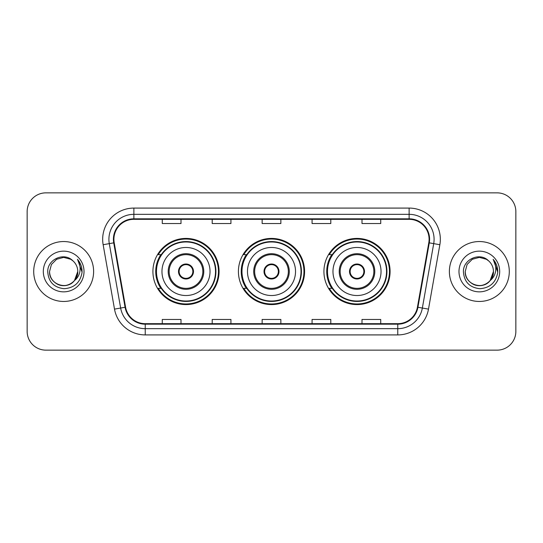 <?xml version="1.0" encoding="UTF-8"?>
<svg xmlns="http://www.w3.org/2000/svg" width="543" height="543" viewBox="0 0 543 543"><rect width="100%" height="100%" fill="white"/><g stroke="black" fill="none" stroke-linecap="round" stroke-linejoin="round"><path stroke-width="0.81" d="M323.927 271.5A33.082 33.082 0 0 0 357.009 304.582A33.082 33.082 0 0 0 390.084 271.5A33.082 33.082 0 0 0 357.009 238.418A33.082 33.082 0 0 0 323.927 271.5M238.418 271.5A33.082 33.082 0 0 0 271.5 304.582A33.082 33.082 0 0 0 304.582 271.5A33.082 33.082 0 0 0 271.5 238.418A33.082 33.082 0 0 0 238.418 271.5M152.916 271.5A33.082 33.082 0 0 0 185.991 304.582A33.082 33.082 0 0 0 219.073 271.5A33.082 33.082 0 0 0 185.991 238.418A33.082 33.082 0 0 0 152.916 271.5M160.85 288.353A30.272 30.272 0 0 1 160.85 254.647M246.352 288.353A30.272 30.272 0 0 1 246.352 254.647M331.861 288.353A30.272 30.272 0 0 1 331.861 254.647M27.15 211.58L27.15 331.42A18.727 18.727 0 0 0 45.877 350.14L497.123 350.14A18.727 18.727 0 0 0 515.85 331.42L515.85 211.58A18.727 18.727 0 0 0 497.123 192.86L45.877 192.86A18.727 18.727 0 0 0 27.15 211.58L27.15 331.42M33.707 271.5A29.96 29.96 0 0 0 63.66 301.46A29.96 29.96 0 0 0 93.62 271.5A29.96 29.96 0 0 0 63.66 241.54A29.96 29.96 0 0 0 33.707 271.5A29.96 29.96 0 0 0 63.66 301.46A29.96 29.96 0 0 0 93.62 271.5A29.96 29.96 0 0 0 63.66 241.54A29.96 29.96 0 0 0 33.707 271.5M449.38 271.5A29.96 29.96 0 0 0 479.34 301.46A29.96 29.96 0 0 0 509.293 271.5A29.96 29.96 0 0 0 479.34 241.54A29.96 29.96 0 0 0 449.38 271.5A29.96 29.96 0 0 0 479.34 301.46A29.96 29.96 0 0 0 509.293 271.5A29.96 29.96 0 0 0 479.34 241.54A29.96 29.96 0 0 0 449.38 271.5M113.908 239.293A19.976 19.976 0 0 1 133.877 219.324L409.123 219.324A19.976 19.976 0 0 1 428.794 242.762L417.431 307.175A19.976 19.976 0 0 1 397.768 323.676L145.232 323.676A19.976 19.976 0 0 1 125.569 307.175L114.206 242.762A19.976 19.976 0 0 1 113.908 239.293M113.406 239.293A20.471 20.471 0 0 0 113.718 242.85L125.073 307.263A20.471 20.471 0 0 0 145.232 324.178L397.768 324.178A20.471 20.471 0 0 0 417.927 307.263L429.282 242.85A20.471 20.471 0 0 0 409.123 218.822L133.877 218.822A20.471 20.471 0 0 0 113.406 239.293M103.143 244.717A31.209 31.209 0 0 1 133.877 208.084L409.123 208.084A31.209 31.209 0 0 1 439.857 244.717L428.495 309.123A31.209 31.209 0 0 1 397.768 334.916L145.232 334.916A31.209 31.209 0 0 1 114.505 309.123L103.143 244.717L109.292 243.631A24.964 24.964 0 0 1 133.877 214.329L409.123 214.329A24.964 24.964 0 0 1 433.708 243.631L422.352 308.044A24.964 24.964 0 0 1 397.768 328.671L145.232 328.671A24.964 24.964 0 0 1 120.648 308.044L109.292 243.631A24.964 24.964 0 0 1 108.912 239.293M497.123 192.86L45.877 192.86M45.877 350.14L497.123 350.14M515.85 331.42L515.85 211.58M262.14 219.324L262.14 223.546L280.86 223.546L280.86 219.324M212.204 219.324L212.204 223.546L230.931 223.546L230.931 219.324M162.276 219.324L162.276 223.546L181.002 223.546L181.002 219.324M312.069 219.324L312.069 223.546L330.796 223.546L330.796 219.324M361.998 219.324L361.998 223.546L380.724 223.546L380.724 219.324M280.86 323.676L280.86 319.454L262.14 319.454L262.14 323.676M230.931 323.676L230.931 319.454L212.204 319.454L212.204 323.676M181.002 323.676L181.002 319.454L162.276 319.454L162.276 323.676M330.796 323.676L330.796 319.454L312.069 319.454L312.069 323.676M380.724 323.676L380.724 319.454L361.998 319.454L361.998 323.676M59.33 284.926C68.174 288.109 78.043 280.656 77.771 271.5C77.581 276.821 75.226 280.894 70.719 283.717C61.922 289.351 49.074 281.932 49.556 271.5L51.442 264.448L56.608 259.282L63.66 257.389L70.719 259.282L72.905 260.837C64.244 251.762 47.574 259.242 47.73 271.5C48.368 281.803 53.832 287.539 64.115 288.7C74.242 287.966 80.215 282.584 82.034 272.559L82.061 271.5C82.007 266.871 80.473 262.812 77.445 259.31C79.746 263.084 80.554 267.149 79.875 271.5C79.217 275.199 77.418 278.22 74.472 280.561A14.111 14.111 0 0 0 77.771 271.5L74.472 280.561C66.986 290.688 48.816 284.213 49.556 271.5L51.442 264.448L56.608 259.282L63.66 257.389L70.719 259.282L72.905 260.837L70.719 259.282L63.66 257.389L56.608 259.282L51.442 264.448L49.556 271.5C49.746 276.821 52.094 280.894 56.608 283.717C65.404 289.351 78.253 281.932 77.771 271.5L74.439 280.609L77.771 271.5C77.581 276.821 75.226 280.894 70.719 283.717C61.922 289.351 49.074 281.932 49.556 271.5C49.746 276.821 52.094 280.894 56.608 283.717C65.404 289.351 78.253 281.932 77.771 271.5A14.111 14.111 0 0 0 72.905 260.837M43.311 271.5A20.349 20.349 0 0 0 63.66 291.849A20.349 20.349 0 0 0 84.016 271.5A20.349 20.349 0 0 0 63.66 251.151A20.349 20.349 0 0 0 43.311 271.5M77.581 259.466L82.054 272.036M161.963 271.5A24.028 24.028 0 0 1 185.991 247.472A24.028 24.028 0 0 1 210.026 271.5A24.028 24.028 0 0 1 185.991 295.528A24.028 24.028 0 0 1 161.963 271.5A24.028 24.028 0 0 0 185.991 295.528A24.028 24.028 0 0 0 210.026 271.5M169.144 271.5A16.853 16.853 0 0 0 185.991 288.353A16.853 16.853 0 0 0 202.844 271.5A16.853 16.853 0 0 0 185.991 254.647A16.853 16.853 0 0 0 169.144 271.5M161.223 254.647A29.96 29.96 0 0 0 161.223 288.353M215.517 271.5A29.519 29.519 0 0 0 185.991 241.981A29.519 29.519 0 0 0 156.472 271.5A29.519 29.519 0 0 0 185.991 301.019A29.519 29.519 0 0 0 215.517 271.5M178.504 271.5A7.487 7.487 0 0 0 185.991 278.987A7.487 7.487 0 0 0 193.484 271.5A7.487 7.487 0 0 0 185.991 264.013A7.487 7.487 0 0 0 178.504 271.5M218.449 271.5A32.458 32.458 0 0 1 158.257 288.353L161.264 288.353A29.926 29.926 0 0 0 215.917 271.575A29.926 29.926 0 0 0 161.264 254.647L158.257 254.647A32.458 32.458 0 0 1 218.449 271.5M178.742 269.627L179 269.627A7.242 7.242 0 0 1 192.989 269.627L192.595 269.627A6.862 6.862 0 0 1 185.991 278.362A6.862 6.862 0 0 1 179.387 269.627A6.862 6.862 0 0 1 192.595 269.627L193.247 269.627M179 269.627L179.387 269.627L179 269.627M193.247 273.373L192.989 273.373A7.242 7.242 0 0 1 179 273.373L178.742 273.373M192.989 273.373L192.595 273.373L192.989 273.373M475.003 284.926C483.847 288.109 493.716 280.656 493.444 271.5C493.254 276.821 490.906 280.894 486.392 283.717C477.596 289.351 464.747 281.932 465.229 271.5L467.116 264.448L472.281 259.282L467.116 264.448L465.229 271.5L467.116 264.448L472.281 259.282L479.34 257.389L486.392 259.282L488.578 260.837C479.924 251.762 463.254 259.242 463.41 271.5C464.048 281.803 469.505 287.539 479.795 288.7C489.922 287.966 495.895 282.584 497.707 272.559L497.741 271.5C497.687 266.871 496.146 262.812 493.119 259.31C495.42 263.084 496.234 267.149 495.549 271.5C494.89 275.199 493.092 278.22 490.153 280.561A14.111 14.111 0 0 0 493.444 271.5L490.153 280.561C482.659 290.688 464.496 284.213 465.229 271.5C465.419 276.821 467.774 280.894 472.281 283.717C481.078 289.351 493.926 281.932 493.444 271.5L490.112 280.609L493.444 271.5C493.254 276.821 490.906 280.894 486.392 283.717C477.596 289.351 464.747 281.932 465.229 271.5C465.419 276.821 467.774 280.894 472.281 283.717C481.078 289.351 493.926 281.932 493.444 271.5A14.111 14.111 0 0 0 488.578 260.837M458.984 271.5A20.349 20.349 0 0 0 479.34 291.849A20.349 20.349 0 0 0 499.689 271.5A20.349 20.349 0 0 0 479.34 251.151A20.349 20.349 0 0 0 458.984 271.5M497.741 271.5L493.39 259.622M493.254 259.466L497.727 272.036M247.472 271.5A24.028 24.028 0 0 1 271.5 247.472A24.028 24.028 0 0 1 295.528 271.5A24.028 24.028 0 0 1 271.5 295.528A24.028 24.028 0 0 1 247.472 271.5A24.028 24.028 0 0 0 271.5 295.528A24.028 24.028 0 0 0 295.528 271.5M254.647 271.5A16.853 16.853 0 0 0 271.5 288.353A16.853 16.853 0 0 0 288.353 271.5A16.853 16.853 0 0 0 271.5 254.647A16.853 16.853 0 0 0 254.647 271.5M246.732 254.647A29.96 29.96 0 0 0 246.732 288.353M301.019 271.5A29.519 29.519 0 0 0 271.5 241.981A29.519 29.519 0 0 0 241.981 271.5A29.519 29.519 0 0 0 271.5 301.019A29.519 29.519 0 0 0 301.019 271.5M264.013 271.5A7.487 7.487 0 0 0 271.5 278.987A7.487 7.487 0 0 0 278.987 271.5A7.487 7.487 0 0 0 271.5 264.013A7.487 7.487 0 0 0 264.013 271.5M303.958 271.5A32.458 32.458 0 0 1 243.759 288.353L246.773 288.353A29.926 29.926 0 0 0 301.426 271.575A29.926 29.926 0 0 0 246.773 254.647L243.759 254.647A32.458 32.458 0 0 1 303.958 271.5M264.251 269.627L264.502 269.627A7.242 7.242 0 0 1 278.498 269.627L278.104 269.627A6.862 6.862 0 0 1 271.5 278.362A6.862 6.862 0 0 1 264.896 269.627A6.862 6.862 0 0 1 278.104 269.627L278.749 269.627M264.502 269.627L264.896 269.627L264.502 269.627M278.749 273.373L278.104 273.373A6.862 6.862 0 0 1 264.896 273.373L264.251 273.373M278.104 273.373L278.498 273.373A7.242 7.242 0 0 1 264.502 273.373L264.896 273.373M332.974 271.5A24.028 24.028 0 0 1 357.009 247.472A24.028 24.028 0 0 1 381.037 271.5A24.028 24.028 0 0 1 357.009 295.528A24.028 24.028 0 0 1 332.974 271.5A24.028 24.028 0 0 0 357.009 295.528A24.028 24.028 0 0 0 381.037 271.5M340.156 271.5A16.853 16.853 0 0 0 357.009 288.353A16.853 16.853 0 0 0 373.855 271.5A16.853 16.853 0 0 0 357.009 254.647A16.853 16.853 0 0 0 340.156 271.5M332.235 254.647A29.96 29.96 0 0 0 332.235 288.353M386.528 271.5A29.519 29.519 0 0 0 357.009 241.981A29.519 29.519 0 0 0 327.483 271.5A29.519 29.519 0 0 0 357.009 301.019A29.519 29.519 0 0 0 386.528 271.5M349.516 271.5A7.487 7.487 0 0 0 357.009 278.987A7.487 7.487 0 0 0 364.496 271.5A7.487 7.487 0 0 0 357.009 264.013A7.487 7.487 0 0 0 349.516 271.5M389.46 271.5A32.458 32.458 0 0 1 329.268 288.353L332.275 288.353A29.926 29.926 0 0 0 386.935 271.575A29.926 29.926 0 0 0 332.275 254.647L329.268 254.647A32.458 32.458 0 0 1 389.46 271.5M349.753 269.627L350.011 269.627A7.242 7.242 0 0 1 364 269.627L363.613 269.627A6.862 6.862 0 0 1 357.009 278.362A6.862 6.862 0 0 1 350.405 269.627A6.862 6.862 0 0 1 363.613 269.627L364.258 269.627M350.011 269.627L350.405 269.627L350.011 269.627M364.258 273.373L363.613 273.373A6.862 6.862 0 0 1 350.405 273.373L349.753 273.373M363.613 273.373L364 273.373A7.242 7.242 0 0 1 350.011 273.373L350.405 273.373M409.123 208.084L409.123 218.822M109.292 243.631L113.718 242.85M145.232 334.916L145.232 324.178M397.768 324.178L397.768 334.916M417.927 307.263L428.495 309.123M114.505 309.123L125.073 307.263M429.282 242.85L439.857 244.717M133.877 208.084L133.877 218.822M203.781 271.5A17.79 17.79 0 0 0 185.991 253.71A17.79 17.79 0 0 0 168.208 271.5A17.79 17.79 0 0 0 185.991 289.29A17.79 17.79 0 0 0 203.781 271.5M289.29 271.5A17.79 17.79 0 0 0 271.5 253.71A17.79 17.79 0 0 0 253.71 271.5A17.79 17.79 0 0 0 271.5 289.29A17.79 17.79 0 0 0 289.29 271.5M374.792 271.5A17.79 17.79 0 0 0 357.009 253.71A17.79 17.79 0 0 0 339.219 271.5A17.79 17.79 0 0 0 357.009 289.29A17.79 17.79 0 0 0 374.792 271.5"/></g></svg>
